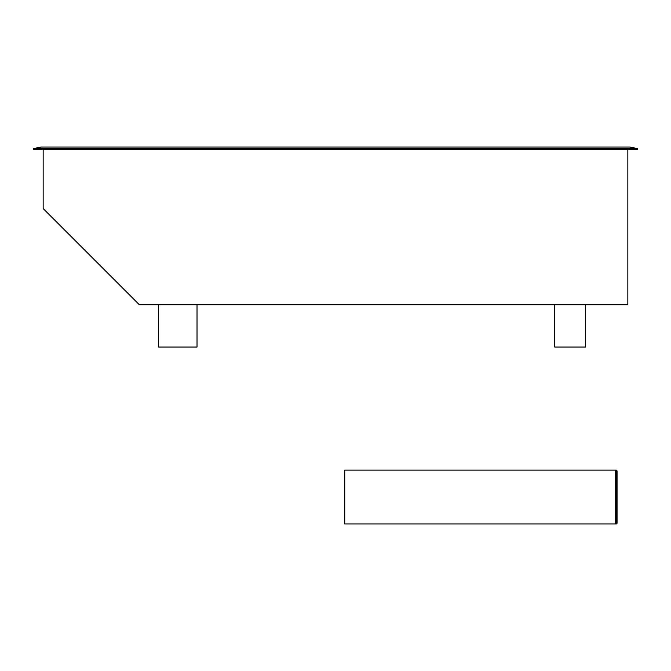 <?xml version="1.0" encoding="UTF-8"?>
<svg xmlns="http://www.w3.org/2000/svg" width="671" height="671" viewBox="0 0 671 671"><rect width="100%" height="100%" fill="white"/><g stroke="black" fill="none" stroke-linecap="round" stroke-linejoin="round"><path stroke-width="1.01" d="M197.022 304.726L197.022 347.041L158.557 347.041L158.557 304.726M585.523 304.726L585.523 347.041L554.749 347.041L554.749 304.726M629.759 147.024L41.241 147.024L33.55 148.559L637.45 148.559L629.759 147.024M33.55 148.559L33.55 149.331L637.45 149.331L637.45 148.559M43.162 149.331L43.162 208.564L139.325 304.726L627.838 304.726L627.838 149.331M344.735 523.976L344.735 470.128L615.525 470.128L615.525 523.976L344.735 523.976M615.525 523.976L616.297 523.976L616.297 470.128L615.525 470.128M616.297 523.212L617.06 523.212L617.06 470.899L616.297 470.899"/></g></svg>
